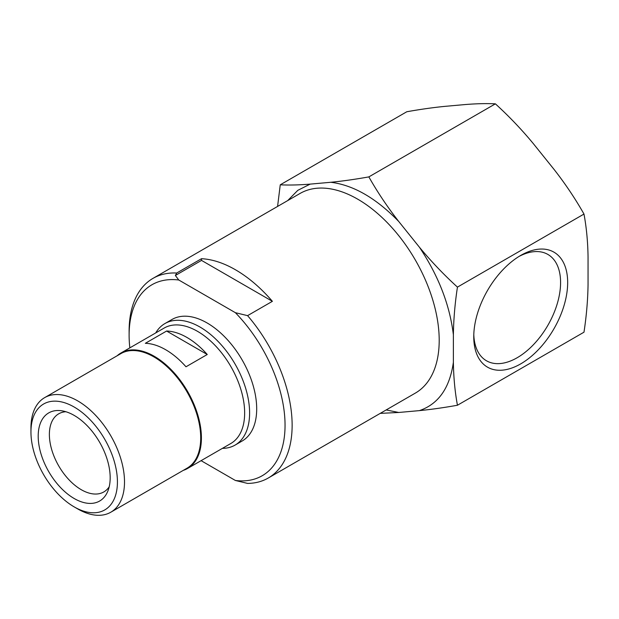 <?xml version="1.0" encoding="UTF-8"?>
<svg xmlns="http://www.w3.org/2000/svg" width="619" height="619" viewBox="0 0 619 619"><rect width="100%" height="100%" fill="white"/><g stroke="black" fill="none" stroke-linecap="round" stroke-linejoin="round"><path stroke-width="0.93" d="M268.259 478.023L415.334 393.111A115.273 66.55 -120 0 0 432.998 300.741A115.273 66.55 -120 0 0 357.697 199.163A115.273 66.55 -120 0 0 300.06 193.453L152.994 278.364A115.273 66.55 60 0 1 176.701 273.025L201.515 258.703A115.273 66.55 60 0 1 235.429 269.752A115.273 66.55 60 0 1 272.391 301.321L247.585 315.644A115.273 66.55 60 0 1 268.259 478.023A115.273 66.55 60 0 1 247.585 483.416L235.375 480.468L201.09 460.668M129.835 347.87A110.259 63.656 60 0 1 129.116 335.227L129.116 331.134A115.273 66.55 60 0 1 152.994 278.364M386.163 409.948L398.752 412.471L419.411 410.621C438.438 404.099 449.758 387.989 453.379 362.301L453.379 334.755C449.758 304.881 438.438 275.695 419.411 247.205L398.752 221.501C376.104 198.157 353.464 185.089 330.817 182.28L310.158 184.122L297.816 190.327L287.703 200.587M247.585 315.644L235.375 312.688A110.259 63.656 60 0 1 285.05 425.253A110.259 63.656 60 0 1 235.375 480.468M235.375 312.688L178.783 280.012L175.37 275.486L201.515 260.398L272.391 301.321M201.515 260.398L201.515 258.703M175.37 275.486L176.701 273.025M129.116 335.227A110.259 63.656 60 0 1 178.783 280.012M419.411 410.621C431.056 409.484 443.738 407.689 457.441 405.244C454.95 391.726 453.595 377.412 453.379 362.301M457.441 405.244L583.988 332.186C586.479 315.791 587.833 299.913 588.05 284.547L588.05 257.001C587.841 241.89 586.487 227.575 583.988 214.058L457.441 287.115C443.73 274.596 431.048 261.295 419.411 247.205M380.236 413.376L398.752 412.471M398.752 221.501C387.533 207.156 377.567 192.292 368.847 176.895L495.393 103.837C486.673 103.404 476.7 103.628 465.488 104.526L444.821 106.375C433.184 107.52 420.51 109.308 406.791 111.753L280.252 184.81L277.583 206.437M310.158 184.122C298.938 185.019 288.965 185.251 280.252 184.81M368.847 176.895C355.128 179.34 342.454 181.135 330.817 182.28M495.393 103.837C509.104 116.357 521.786 129.657 533.423 143.755L554.082 169.451C565.302 183.797 575.268 198.668 583.988 214.058M453.379 334.755C453.595 319.389 454.95 303.511 457.441 287.115M520.718 363.871A66.403 38.339 -60 0 1 473.759 336.759A66.403 38.339 -60 0 1 520.718 255.43A66.403 38.339 -60 0 1 567.669 282.543A66.403 38.339 -60 0 1 520.718 363.871M155.709 332.929A70.164 40.514 60 0 1 164.909 323.567L171.997 319.474A70.164 40.514 60 0 1 207.079 322.948A70.164 40.514 60 0 1 252.916 384.778A70.164 40.514 60 0 1 242.161 441.007L235.073 445.1A70.164 40.514 60 0 1 222.368 448.38M473.798 334.655A61.397 35.445 120 0 0 486.472 360.776A61.397 35.445 120 0 0 517.174 357.736A61.397 35.445 120 0 0 557.278 303.635A61.397 35.445 120 0 0 547.869 254.432A61.397 35.445 120 0 0 518.908 256.514M164.909 323.567A70.164 40.514 60 0 1 199.991 327.041A70.164 40.514 60 0 1 245.828 388.871A70.164 40.514 60 0 1 235.073 445.1M117.123 355.786A66.659 38.486 60 0 1 120.953 353L164.182 328.039A66.659 38.486 60 0 1 197.515 331.335A66.659 38.486 60 0 1 241.062 390.078A66.659 38.486 60 0 1 230.841 443.49L187.603 468.451A66.659 38.486 60 0 1 183.278 470.37M186.93 337.448A66.659 38.486 60 0 1 207.257 354.501L185.994 366.781A66.659 38.486 -120 0 0 165.668 349.727A66.659 38.486 -120 0 0 145.341 343.313L166.604 331.033A66.659 38.486 60 0 1 186.93 337.448M120.953 353A66.659 38.486 60 0 1 154.278 356.296A66.659 38.486 60 0 1 197.825 415.04A66.659 38.486 60 0 1 187.603 468.451M30.95 432.008L30.95 427.915A66.156 38.192 60 0 1 44.653 397.63L120.844 353.635A66.156 38.192 60 0 1 153.922 356.915A66.156 38.192 60 0 1 197.144 415.21A66.156 38.192 60 0 1 187 468.219L110.809 512.215A66.156 38.192 60 0 1 77.731 508.934L74.187 506.891A61.142 35.298 60 0 1 30.95 432.008A61.142 35.298 60 0 1 74.187 407.039A61.142 35.298 60 0 1 117.424 481.93A61.142 35.298 60 0 1 74.187 506.891M166.604 331.033L207.257 354.501M44.653 397.63A66.156 38.192 60 0 1 77.731 400.903A66.156 38.192 60 0 1 120.945 459.197A66.156 38.192 60 0 1 110.809 512.215M110.174 477.744A50.897 29.387 60 0 1 107.807 491.2A50.897 29.387 60 0 1 48.739 471.655A50.897 29.387 60 0 1 61.343 410.73A50.897 29.387 60 0 1 110.174 477.744M65.862 411.736A45.11 26.044 -120 0 0 58.72 413.809A45.11 26.044 -120 0 0 51.803 449.959A45.11 26.044 -120 0 0 81.275 489.706A45.11 26.044 -120 0 0 103.83 491.935A45.11 26.044 -120 0 0 109.199 486.797"/></g></svg>
